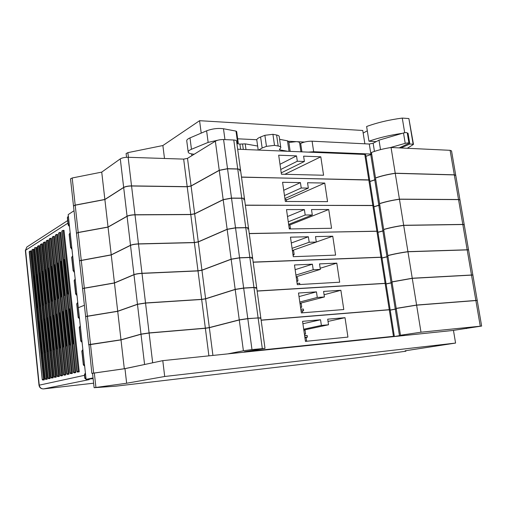 <?xml version="1.0" encoding="UTF-8"?>
<svg xmlns="http://www.w3.org/2000/svg" width="507" height="507" viewBox="0 0 507 507"><rect width="100%" height="100%" fill="white"/><g stroke="black" fill="none" stroke-linecap="round" stroke-linejoin="round"><path stroke-width="0.76" d="M420.994 332.205L400.467 335.247L396.201 308.376L416.596 305.049L420.994 332.205L481.631 326.064L453.011 330.45M260.813 317.826L247.79 318.58L239.26 319.854L209.334 327.573L205.354 328.162L149.102 332.915L140.99 334.126L120.983 339.785L88.94 344.614L91.862 373.361L124.31 368.741L146.548 364.089M261.124 320.107L390.13 309.612M390.2 310.037L396.284 308.877M416.596 305.049L477.214 300.34M393.781 336.61L404.339 334.842L400.467 335.247M389.091 337.098L393.464 336.325L244.387 351.795L265.009 348.391L251.979 349.57L243.398 350.774L227.814 353.88M92.54 373.367L91.862 373.361M399.484 335.697L395.264 309.099M327.699 319.176L328.523 324.778L321.375 325.424L320.551 319.784L302.565 321.324L305.442 341.376L347.935 337.092L345.02 317.693L327.699 319.176M120.983 339.785L124.31 368.741M302.913 323.739L320.551 319.784M328.029 321.413L345.02 317.693M303.699 329.22L321.375 325.424M328.523 324.778L303.82 330.051M256.675 287.684L253.95 287.425L243.658 288.02L235.178 289.364L205.614 298.731L201.653 299.352L145.528 302.958L137.46 304.232L117.706 311.216L85.62 316.469L88.738 344.842L121.002 339.912L141.003 334.259L149.115 333.048L205.367 328.289L209.347 327.699L239.279 319.987L247.809 318.713L258.114 317.889L260.832 317.959L259.812 318.333M257.125 290.974L385.979 283.28M386.074 283.888L392.107 282.576M481.631 326.033L477.233 300.455L416.615 305.163L396.221 308.497L391.993 281.854L412.248 278.235L472.854 274.94M390.219 310.151L396.303 308.991M261.143 320.234L390.149 309.726L394.338 336.268M412.248 278.235L416.615 305.163M395.283 309.213L391.1 282.83M323.593 291.411L324.417 296.969L317.274 297.457L316.457 291.867L298.496 293.021L301.348 312.895L343.79 309.536L340.894 290.302L323.593 291.411M117.706 311.216L121.002 339.912M299.01 296.595L316.457 291.867M324.087 294.725L340.894 290.302M299.789 302.033L317.274 297.457M324.417 296.969L299.973 303.306M252.575 257.822C252.613 257.48 251.7 257.334 249.837 257.385L239.57 257.759L231.141 259.166L201.925 270.149L197.99 270.795L141.985 273.279C138.531 273.488 135.857 273.938 133.962 274.617L114.449 282.9L82.552 288.458M85.639 316.596L117.719 311.336L137.473 304.358L145.541 303.085L201.672 299.472L205.627 298.851L235.197 289.497L243.677 288.153L253.963 287.558L256.694 287.811L255.699 288.293M253.164 262.1L381.853 257.157M381.98 257.955L387.963 256.485M477.207 300.283L472.873 275.048L412.267 278.349L392.006 281.968L387.817 255.547C393.622 254.032 400.334 252.733 407.939 251.649L468.525 249.742M386.093 284.002L392.126 282.691M257.144 291.094L385.998 283.394L390.13 309.587M407.939 251.649L412.267 278.349M391.119 282.944L386.968 256.783M319.53 263.887L320.342 269.401L313.212 269.737L312.401 264.198L294.466 264.971L297.292 284.668L339.677 282.215L336.806 263.146L319.53 263.887M114.449 282.9L117.719 311.336M295.137 269.686L312.401 264.198M320.177 268.254L336.806 263.146M295.917 275.073L313.212 269.737M320.342 269.401L296.164 276.784M248.519 228.232C248.525 227.82 247.606 227.618 245.768 227.63L235.514 227.782L227.136 229.253L198.275 241.82L194.358 242.498L138.474 243.873C135.033 244.032 132.371 244.501 130.495 245.274L111.229 254.831L79.504 260.693M82.565 288.578L114.468 283.02L133.975 274.743C135.876 274.065 138.544 273.615 141.998 273.406L198.009 270.922L201.944 270.269L231.154 259.292L239.589 257.886L249.856 257.518C251.719 257.461 252.632 257.607 252.594 257.955L251.618 258.532M249.241 233.493L377.766 231.255M377.924 232.238L383.856 230.615M472.841 274.857L468.544 249.85L407.958 251.764C400.346 252.847 393.641 254.146 387.83 255.661L383.672 229.456C389.427 227.782 396.094 226.388 403.667 225.285L462.809 224.411L464.235 224.728M381.999 258.069L387.982 256.599M253.183 262.227L381.872 257.271L385.973 283.236M403.667 225.285L407.958 251.764M386.987 256.891L382.867 230.945M315.5 236.604L316.305 242.067L309.181 242.257L308.376 236.763L290.467 237.168L293.274 256.688L335.602 255.122L332.757 236.218L315.5 236.604M111.229 254.831L114.468 283.02M291.303 242.999L308.376 236.763M316.298 242.01L332.757 236.218M292.07 248.341L309.181 242.257M316.305 242.067L292.381 250.483M244.501 198.915C244.475 198.44 243.55 198.18 241.731 198.148L231.503 198.085L223.169 199.619L194.656 213.751L190.759 214.455L134.995 214.746C131.56 214.848 128.917 215.336 127.061 216.204L108.035 227.016L78.192 232.453L76.481 233.169M79.517 260.813L111.242 254.958L130.508 245.401C132.39 244.628 135.046 244.159 138.487 244L194.377 242.625L198.288 241.94L227.155 229.379L235.533 227.909L245.781 227.757C247.644 227.744 248.563 227.954 248.538 228.372L247.574 229.056M245.35 205.145L373.716 205.563M373.9 206.723L379.781 204.955M468.506 249.634L464.247 224.848L462.828 224.519L403.686 225.4C396.113 226.502 389.446 227.89 383.691 229.57L379.566 203.586C385.269 201.742 391.892 200.265 399.427 199.143L458.537 199.511L459.976 199.916M377.943 232.345L383.875 230.729M249.254 233.619L376.885 231.173L377.785 231.369L381.847 257.106M399.427 199.143L403.686 225.4M382.886 231.059L378.805 205.322M311.501 209.556L312.299 214.974L305.189 215.012L304.39 209.568L286.506 209.606L289.288 228.955L331.559 228.27L328.739 209.524L311.501 209.556M108.035 227.016L111.242 254.958M287.501 216.54L304.39 209.568M289.636 225.026L328.739 209.524M288.261 221.832L305.189 215.012M312.299 214.974L288.629 224.398M240.514 169.87L237.739 168.951L227.529 168.673L219.239 170.27L191.069 185.923L187.197 186.658L131.547 185.885C128.125 185.936 125.495 186.443 123.664 187.406L104.867 199.447L75.188 205.101L73.49 205.886M76.5 233.29L78.205 232.574L108.048 227.136L127.08 216.331C128.936 215.462 131.579 214.974 135.008 214.873L190.778 214.575L194.669 213.872L223.188 199.745L231.522 198.212L241.75 198.275C243.607 198.313 244.532 198.573 244.513 199.067L243.575 199.853M241.49 177.057L369.692 180.086M369.907 181.417L375.738 179.503M464.209 224.614L459.988 200.05L458.556 199.619L399.446 199.257C391.911 200.373 385.288 201.856 379.578 203.7L375.491 177.925C381.144 175.923 387.722 174.351 395.226 173.217L454.304 174.814L455.749 175.295M373.913 206.837L379.8 205.069M245.363 205.272L372.822 205.424L373.729 205.677L377.759 231.192M395.226 173.217L399.446 199.257M378.824 205.43L374.774 179.903M307.54 182.742L308.332 188.11L301.228 188.008L300.436 182.609L282.576 182.286L285.333 201.469L327.554 201.64L324.753 183.052L307.54 182.742M104.867 199.447L108.048 227.136M283.73 190.296L300.436 182.609M286.322 200.018L324.753 183.052M284.484 195.55L301.228 188.008M308.332 188.11L284.915 198.529M240.483 169.706L236.566 141.155C236.56 140.515 235.635 140.135 233.778 140.021L223.587 139.539C220.279 139.507 217.528 140.059 215.355 141.193L187.508 158.349L183.661 159.109L128.132 157.29C124.722 157.29 122.111 157.816 120.292 158.868L101.73 172.114L72.203 177.976L70.524 178.844M73.502 206.007L75.201 205.215L104.879 199.562L123.676 187.527C125.514 186.57 128.144 186.063 131.56 186.006L187.21 186.779L191.082 186.044L219.258 170.396L227.542 168.799L237.751 169.078C239.608 169.148 240.533 169.471 240.527 170.041L239.608 170.916M237.669 149.216L364.787 154.445L365.705 154.812L369.679 179.991M365.946 156.321L371.732 154.261M459.944 199.783L455.761 175.441L454.323 174.921L395.245 173.331C387.741 174.465 381.163 176.037 375.51 178.039L371.447 152.48C377.056 150.313 383.59 148.659 391.055 147.505L450.102 150.313L451.547 150.921L455.711 175.156M369.92 181.531L375.757 179.611M241.509 177.177L368.798 179.884L369.711 180.194L373.703 205.487M391.055 147.505L395.245 173.331M374.793 180.01L370.775 154.692M303.611 156.156L304.396 161.473L297.305 161.232L296.519 155.883L278.685 155.205L281.417 174.218L323.58 175.238L320.804 156.809L303.611 156.156M101.73 172.114L104.879 199.562M279.991 164.281L296.519 155.883M284.839 174.3L320.804 156.809M280.739 169.49L297.305 161.232M304.396 161.473L281.227 172.874M300.943 151.815L299.643 143.025C299.669 142.245 298.553 141.789 296.303 141.649L288.87 142.473M236.731 142.359L238.233 142.917L236.915 143.696M237.58 142.505L236.008 131.104L236.668 131.541L238.22 142.822M217.871 140.198L208.143 142.397L191.462 149.28C189.384 150.161 188.287 151.029 188.179 151.891C188.167 152.848 189.339 153.513 191.697 153.894L194.137 154.267M399.212 147.892L408.972 143.316C408.68 142.816 407.425 142.822 405.213 143.342L390.073 147.657M308.345 152.125L313.668 151.72L371.701 154.084M287.697 151.27L280.016 149.926L279.363 149.514L280.827 147.727C280.897 146.935 280.016 146.365 278.185 146.022L274.509 145.357L266.454 146.352L264.882 135.299L260.598 136.991C258.202 137.967 256.929 138.924 256.77 139.862L256.834 140.306M258.64 150.078L262.151 148L266.454 146.352M236.008 131.104L223.486 128.746C217.921 128.018 212.294 128.715 206.609 130.819L189.986 137.904C187.913 138.81 186.83 139.71 186.722 140.61L186.772 141.016M240.622 149.337L239.9 144.108L237.143 143.627M257.638 146.035L245.204 143.861L245.996 149.559M280.764 147.284L279.256 136.82C279.319 135.99 278.432 135.394 276.607 135.02L278.185 146.022M289.028 151.327L287.501 140.819L279.617 139.33M370.89 154.103L369.286 144.02L312.09 141.187C307.825 141.149 304.023 141.897 300.676 143.424L299.77 143.899M380.516 149.616L379.002 140.154L373.146 143.234L374.445 151.39M405.213 143.342L403.509 132.986L379.002 140.154M191.608 153.881L191.842 155.681M304.523 142.049L288.603 141.276M256.796 139.729L237.669 138.804M239.9 144.108L245.204 143.861M276.607 135.02L272.924 134.311L264.882 135.299M287.501 140.819L288.749 141.656L290.162 151.378M369.286 144.02L373.146 143.234M403.509 132.986C405.714 132.454 406.969 132.454 407.267 132.98L408.953 143.196M201.209 133.119L199.574 120.698L162.874 145.534L164.496 158.482M199.574 120.698L362.759 130.47L364.869 143.804M162.874 145.534L127.865 152.639L128.423 157.297M126.11 153.589L127.865 152.639M363.17 133.062L367.302 130.8M402.343 133.328C390.137 135.077 379.008 137.708 368.957 141.212L366.624 126.496C377.404 122.586 389.287 119.779 402.279 118.087L408.883 118.556L413.135 144.203L409.833 144.032L408.046 133.208L407.355 133.525M413.459 144.305L408.883 118.556M407.298 133.164L408.046 133.208M368.957 141.212L376.194 141.63M413.135 144.203L413.332 144.489L407.336 148.278M404.687 132.714L402.279 118.087M400.948 147.974L409.833 144.032M403.667 351.528L355.058 358.056L115.919 386.169L94.112 387.703L126.649 383.241L164.699 376.492L455.578 343.068L405.099 350.806L405.93 351.193L403.667 351.528M455.578 343.068L453.461 330.406L162.785 360.642L124.969 368.671L92.534 373.298M162.785 360.642L164.699 376.492M124.969 368.671L126.649 383.241M289.858 228.949L290.391 228.289L289.193 228.308M293.103 255.515L294.161 254.489L292.964 254.533M290.391 228.289L289.922 225.026L288.724 225.038M294.161 254.489L293.623 250.781L292.431 250.819M93.111 378.552L86.101 379.356L78.312 307.698L84.396 305.271L78.312 307.698L68.192 214.607L74.022 210.741M286.531 201.475L286.24 199.479L285.048 199.473M282.608 174.25L281.404 174.11M86.101 379.356L93.041 377.924M297.286 284.623L298.49 284.598M296.868 281.702L297.958 280.859L296.753 280.929M301.063 310.899L302.267 310.804L302.552 312.8M300.613 307.736L301.728 307.077L300.531 307.166M304.935 337.82L306.133 337.7L306.589 340.869L305.436 341.3M304.447 334.417L305.594 333.942L304.396 334.056M301.728 307.077L301.247 303.731L300.049 303.813M305.391 340.989L306.589 340.869M305.594 333.942L305.049 330.139L303.845 330.247M297.958 280.859L297.476 277.538L296.278 277.602M297.108 283.381L299.656 283.236L299.846 284.516M300.809 309.137L303.382 309.067L303.611 310.639L302.33 311.254M301.057 310.835L303.611 310.639M303.382 309.067L300.828 309.257M304.599 335.501L307.198 335.526L307.426 337.111L306.063 337.706M304.865 337.364L307.426 337.111M307.198 335.526L304.637 335.773M37.784 307.508L37.423 307.667L34.191 276.049L34.546 275.859M45.377 352.479L44.99 352.599L41.663 320.259L42.049 320.101M48.323 351.566L47.911 351.693L44.546 319.087L44.952 318.922M51.321 350.648L50.89 350.781L47.481 317.895L47.905 317.724M49.433 302.286L48.983 302.489L45.579 269.819L46.023 269.578M52.474 300.93L51.999 301.139L48.552 268.197L49.014 267.943M63.857 346.782L63.318 346.946L59.725 312.933L60.257 312.718M70.467 344.747L69.871 344.931L66.176 310.316L66.759 310.075M68.496 293.749L67.887 294.022L64.199 259.641L64.801 259.311M61.917 296.696L61.36 296.944L57.773 263.152L58.318 262.854M55.567 299.542L55.067 299.764L51.568 266.543L52.063 266.276M58.666 233.005L60.751 232.352L75.79 372.601L74.066 372.886L73.414 372.315L58.806 232.922M55.497 235.001L57.564 234.354L72.393 373.38L70.688 373.665L70.036 373.095L55.631 234.918M52.386 236.965L54.426 236.319L69.053 374.147L67.374 374.426L66.721 373.862L52.519 236.877M63.654 374.255L49.452 239.342L49.965 238.486L51.346 238.252L65.777 374.901L64.116 375.18L63.47 374.616L63.654 374.255L64.928 374.99L65.777 374.901M46.314 240.781L48.317 240.153L62.557 375.643L60.916 375.915L60.27 375.351L46.448 240.698M57.304 375.731L43.475 243.094L43.982 242.251L45.338 242.023L59.389 376.365L57.773 376.638L57.126 376.08L57.304 375.731L58.552 376.46L59.389 376.365M40.452 244.475L42.411 243.861L56.277 377.081L54.68 377.347L54.04 376.796L40.585 244.393M51.175 377.164L37.702 246.719L38.196 245.895L39.533 245.667L53.222 377.785L51.638 378.045L51.004 377.493L51.175 377.164L52.398 377.873L53.222 377.785M36.707 247.441L50.218 378.476L48.653 378.735L48.019 378.184L34.615 247.803L36.707 247.441M32.023 249.78L33.925 249.191L47.265 379.154L45.719 379.407L45.085 378.862L32.15 249.698M61.898 230.977L64.002 230.311L79.25 371.808L77.508 372.1L76.849 371.523L62.031 230.888M29.393 251.935L29.875 251.13L31.187 250.908L44.363 379.819L42.829 380.073L42.201 379.528L29.431 251.409M58.711 298.129L58.185 298.37L54.642 264.863L55.162 264.578M65.175 295.232L64.598 295.499L60.954 261.409L61.531 261.099M73.864 343.702L73.236 343.892L69.491 308.966L70.105 308.719M67.133 345.774L66.569 345.951L62.925 311.634L63.476 311.406M60.644 347.777L60.13 347.929L56.581 314.207L57.088 313.998M57.481 348.746L56.999 348.898L53.495 315.455L53.976 315.265M46.448 303.63L46.023 303.82L42.658 271.416L43.082 271.188M54.376 349.703L53.919 349.849L50.466 316.685L50.915 316.501M43.507 304.941L43.108 305.125L39.787 272.988L40.186 272.772M42.474 353.373L42.106 353.487L38.83 321.406L39.191 321.261M40.623 306.234L40.243 306.405L36.967 274.528L37.341 274.325M30.382 250.927L43.551 379.908L44.363 379.819M63.141 230.324L78.376 371.897L79.25 371.808M33.113 249.21L46.448 379.242L47.265 379.154M34.66 247.746L48.038 377.892L50.218 378.476M41.587 243.88L55.447 377.17L56.277 377.081M47.481 240.172L61.708 375.731L62.557 375.643M53.577 236.338L68.198 374.242L69.053 374.147M56.708 234.367L71.531 373.475L72.393 373.38M59.896 232.364L74.922 372.696L75.79 372.601M64.833 259.616L64.199 259.641M61.562 261.39L60.954 261.409M58.349 263.133L57.773 263.152M55.193 264.844L54.642 264.863M52.088 266.524L51.568 266.543M49.04 268.178L48.552 268.197M46.048 269.8L45.579 269.819M43.101 271.397L42.658 271.416M40.205 272.969L39.787 272.988M37.36 274.515L36.967 274.528M34.558 276.03L34.191 276.049M70.124 308.928L69.491 308.966M66.785 310.271L66.176 310.316M63.502 311.596L62.925 311.634M60.276 312.895L59.725 312.933M57.107 314.169L56.581 314.207M53.989 315.424L53.495 315.455M50.928 316.653L50.466 316.685M47.924 317.864L47.481 317.895M44.965 319.055L44.546 319.087M42.062 320.228L41.663 320.259M39.204 321.381L38.83 321.406M53.039 236.554L52.278 237.282M67.374 374.426L68.198 374.242L66.918 373.494L52.519 237.415M52.36 237.517L66.721 373.862M56.163 234.583L55.39 235.324M70.688 373.665L71.531 373.475L70.232 372.727L55.637 235.457M55.478 235.559L70.036 373.095M59.344 232.58L58.565 233.328M74.066 372.886L74.922 372.696L73.616 371.935L58.812 233.461M58.654 233.562L73.414 372.315M62.583 230.539L61.791 231.293M77.508 372.1L78.376 371.897L77.058 371.137L62.044 231.433M61.879 231.534L76.849 371.523M49.458 238.803L63.495 374.293M46.948 240.388L46.207 241.104M60.916 375.915L61.708 375.731L60.453 375.003L46.435 241.237M46.289 241.332L60.27 375.351M43.494 242.561L57.152 375.769M41.067 244.089L40.345 244.799M54.68 377.347L55.447 377.17L54.217 376.454L40.566 244.925M40.421 245.014L54.04 376.796M37.727 246.187L51.023 377.195M32.6 249.412L31.909 250.103M45.719 379.407L46.448 379.242L45.25 378.539L32.118 250.23M31.979 250.312L45.085 378.862M42.829 380.073L43.551 379.908L42.366 379.211M90.5 344.316L93.656 373.038M480.256 326.115L475.832 300.296M393.464 336.325L389.249 309.593M247.79 318.58L251.979 349.57M262.303 348.512L258.095 317.756M209.334 327.573L212.921 355.426M243.398 350.774L239.26 319.854M149.102 332.915L152.67 362.79M208.903 355.844L205.354 328.162M144.571 364.438L140.99 334.126M466.573 328.511L466.51 328.149M87.381 315.981L90.512 344.443M475.851 300.41L471.453 274.8M389.268 309.707L385.086 283.198M243.658 288.02L247.809 318.713M258.114 317.889L253.95 287.425M205.614 298.731L209.347 327.699M239.279 319.987L235.178 289.364M145.528 302.958L149.115 333.048M205.367 328.289L201.653 299.352M141.003 334.259L137.46 304.232M84.295 287.894L87.394 316.102M471.472 274.908L467.118 249.501M385.105 283.312L380.96 257.017M239.57 257.759L243.677 288.153M253.963 287.558L249.837 257.385M201.925 270.149L205.627 298.851M235.197 289.497L231.141 259.166M141.985 273.279L145.541 303.085M201.672 299.472L197.99 270.795M137.473 304.358L133.962 274.617M81.228 260.053L84.308 288.014M467.137 249.609L462.809 224.411M380.979 257.131L376.866 231.059M235.514 227.782L239.589 257.886M249.856 257.518L245.768 227.63M198.275 241.82L201.944 270.269M231.154 259.292L227.136 229.253M138.474 243.873L141.998 273.406M198.009 270.922L194.358 242.498M133.975 274.743L130.495 245.274M78.192 232.453L81.24 260.173M462.828 224.519L458.537 199.511M376.885 231.173L372.81 205.31M231.503 198.085L235.533 227.909M245.781 227.757L241.731 198.148M194.656 213.751L198.288 241.94M227.155 229.379L223.169 199.619M134.995 214.746L138.487 244M194.377 242.625L190.759 214.455M130.508 245.401L127.061 216.204M75.188 205.101L78.205 232.574M458.556 199.619L454.304 174.814M372.822 205.424L368.779 179.776M227.529 168.673L231.522 198.212M241.75 198.275L237.739 168.951M191.069 185.923L194.669 213.872M223.188 199.745L219.239 170.27M131.547 185.885L135.008 214.873M190.778 214.575L187.197 186.658M127.08 216.331L123.664 187.406M72.203 177.976L75.201 205.215M454.323 174.921L450.102 150.313M368.798 179.884L364.787 154.445M223.587 139.539L227.542 168.799M237.751 169.078L233.778 140.021M187.508 158.349L191.082 186.044M219.258 170.396L215.355 141.193M128.132 157.29L131.56 186.006M187.21 186.779L183.661 159.109M123.676 187.527L120.292 158.868M191.462 149.28L189.986 137.904M208.143 142.397L206.609 130.819M224.956 139.602L223.486 128.746M262.151 148L260.598 136.991M279.877 148.995L280.016 149.926M313.668 151.72L312.09 141.187M300.676 143.424L301.918 151.859M243.309 149.445L242.555 143.982M272.924 134.311L274.509 145.357M405.853 350.692L405.93 351.186M94.327 372.962L95.918 387.411M82.983 350.705L82.014 350.977L83.516 364.812L84.492 364.571M80.404 326.939L79.441 327.275L80.93 341.002L81.9 340.704M77.837 303.351L76.887 303.744L78.363 317.369L79.326 317.014M75.296 279.94L74.352 280.384L75.822 293.914L76.766 293.496M72.767 256.694L71.836 257.201L73.293 270.63L74.231 270.155M70.258 233.626L69.339 234.183L70.784 247.511L71.709 246.985M68.439 216.888L67.526 217.49L68.293 224.569L69.212 223.98M67.957 223.124L25.578 250.268L39.248 385.162L84.473 375.332M93.117 378.628L88.015 379.192L86.418 379.54L89.226 379.61L43.665 388.894L93.618 383.197M85.588 374.648L84.606 374.863L84.973 378.222L85.956 378.013M43.57 388.901L43.665 388.894C41.219 388.913 39.749 387.671 39.248 385.162L39.007 385.238C39.457 387.582 40.89 388.806 43.304 388.913M25.369 250.559L26.839 247.023L27.6 246.529M29.26 252.023L42.22 379.242M35.896 247.467L49.394 378.564L48.653 378.735M48.19 377.854L34.799 247.663M38.716 245.686L52.398 377.873L51.638 378.045M44.508 242.042L58.552 376.46L57.773 376.638M50.504 238.271L64.928 374.99L64.116 375.18M84.606 374.863L84.428 374.92C84.878 373.608 85.201 373.101 85.404 373.386L84.606 374.863M86.418 379.54L84.796 378.273L86.469 379.515M82.856 349.513L81.842 351.059L83.338 364.875L84.656 366.092M81.842 351.059L82.856 349.532M79.269 327.383L80.283 325.849L79.269 327.37L80.759 341.091L82.071 342.288M76.722 303.877L77.729 302.343L76.722 303.864L78.198 317.477L79.504 318.662M75.657 294.06L76.956 295.213M75.188 278.989L74.187 280.548M73.128 270.795L74.421 271.929M72.628 255.845L71.677 257.385M70.625 247.708L71.912 248.823M70.048 232.884L69.18 234.392M68.134 224.785L69.415 225.881M68.179 216.229L67.368 217.712M87.654 379.185L88.142 379.128M84.663 366.149L83.338 364.875M82.077 342.364L80.759 341.091M79.51 318.757L78.198 317.477M76.969 295.328L75.651 294.041L74.187 280.523L75.188 279.002M74.44 272.069L73.128 270.776L71.671 257.36L72.672 255.82M71.924 248.975L70.625 247.682L69.174 234.367L70.169 232.808M68.198 224.867L69.434 226.052M466.339 328.175L466.402 328.561M260.832 317.959L265.003 348.353M256.694 287.811L260.801 317.762M252.594 257.955L256.662 287.589M82.546 288.432L85.632 316.571M248.538 228.372L252.562 257.702M79.498 260.661L82.559 288.553M244.513 199.067L248.5 228.093M76.481 233.131L79.51 260.782M240.527 170.041L244.469 198.763M73.483 205.842L76.494 233.252M70.517 178.787L73.496 205.962M188.179 151.891L186.722 140.61M258.209 150.059L256.77 139.862M126.104 153.52L126.554 157.309M92.534 373.291L94.112 387.703M67.678 220.558L26.839 247.023L25.369 250.528L39.007 385.238M63.47 374.616L49.217 239.215M49.325 238.892L49.965 238.486M57.126 376.08L43.247 242.967M43.361 242.644L43.982 242.251M51.004 377.493L37.486 246.598M37.594 246.275L38.196 245.895M29.875 251.13L29.305 251.491M29.191 251.814L42.201 379.528M84.796 378.273L84.428 374.92M68.673 225.754L68.134 224.753L67.368 217.68L68.356 216.115M76.975 295.41L76.646 295.264M74.453 272.221L73.971 271.948M71.95 249.203L71.335 248.791M69.472 226.363L68.743 225.805"/></g></svg>
